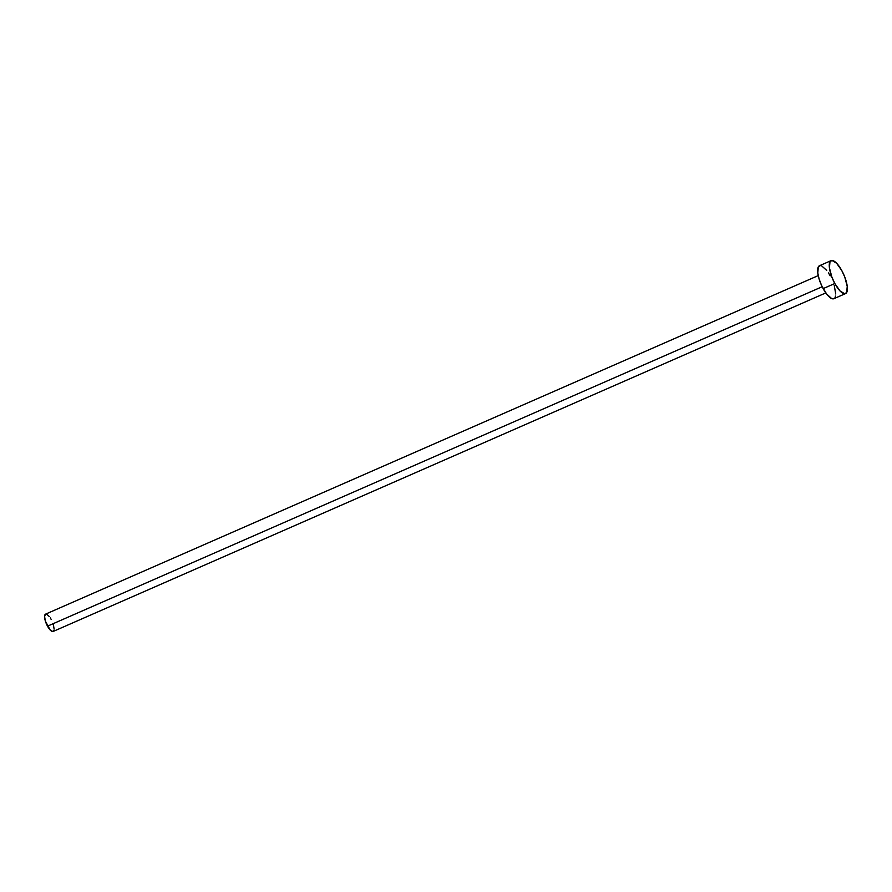 <?xml version="1.0" encoding="UTF-8"?>
<svg xmlns="http://www.w3.org/2000/svg" width="892" height="892" viewBox="0 0 892 892"><rect width="100%" height="100%" fill="white"/><g stroke="black" fill="none" stroke-linecap="round" stroke-linejoin="round"><path stroke-width="1.34" d="M818.232 275.606L45.57 614.142A9.444 3.133 66.3 0 0 47.51 626.162L822.19 286.733L47.51 626.162A9.444 3.133 66.3 0 0 53.152 631.458L825.814 292.911M831.121 260.631L819.458 265.738A17.996 5.976 66.3 0 0 823.16 288.618L834.812 283.511L823.16 288.618A17.996 5.976 66.3 0 0 833.897 298.697L845.56 293.591A17.996 5.976 -113.7 0 1 834.812 283.511A17.996 5.976 -113.7 0 1 831.121 260.631A17.996 5.976 -113.7 0 1 841.858 270.711A17.996 5.976 -113.7 0 1 845.56 293.591M834.176 298.552L831.667 298.564L826.616 294.014L821.599 285.496L819.112 278.995L817.774 272.985L818.332 266.842L820.317 265.56L821.688 265.883L826.739 270.421M828.501 272.952L830.196 275.829M834.243 285.451L835.737 293.981M835.559 296.055L835.024 297.593M841.858 270.711L844.791 277.089L847.233 286.343L846.686 292.487L844.702 293.769L840.052 290.97L834.812 283.511L831.89 277.133L829.437 267.879L829.984 261.735L831.968 260.453L836.629 263.251L841.858 270.711M54.022 630.064L52.695 631.547L50.253 630.075L45.381 621.111L44.6 616.628L45.414 614.231L46.741 614.22L49.383 616.606M50.32 617.933L51.201 619.438M53.33 624.489L54.111 628.971"/></g></svg>
